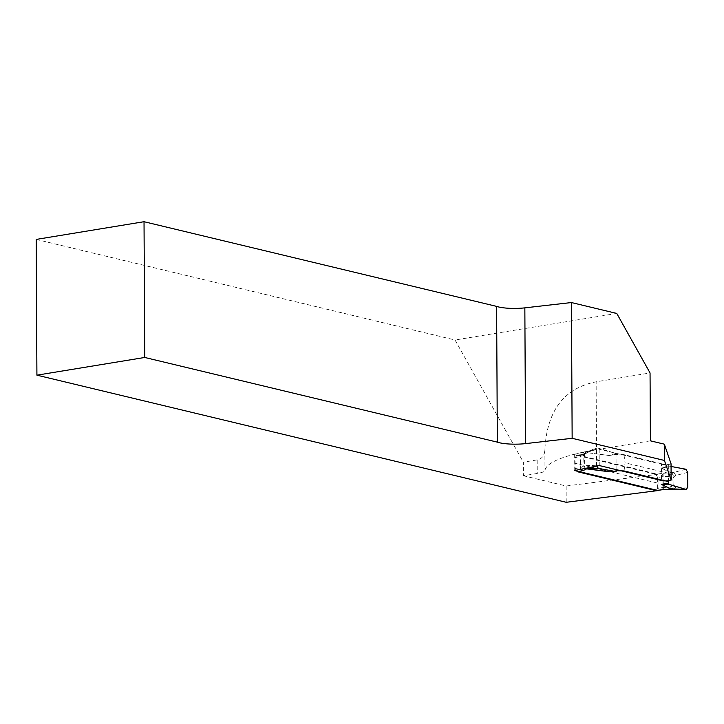 <?xml version="1.0" encoding="UTF-8"?>
<svg xmlns="http://www.w3.org/2000/svg" width="724" height="724" viewBox="0 0 724 724"><rect width="100%" height="100%" fill="white"/><g stroke="black" fill="none" stroke-linecap="round" stroke-linejoin="round"><path stroke-width="0.54" stroke-dasharray="3.62 2.71" d="M523.416 475.74L566.141 486.003L658.007 474.256L574.657 454.238L596.495 449.685A138.483 27.358 179.7 0 0 544.973 470.365A20.77 4.1 -0.3 0 1 537.244 473.469L523.416 475.74L523.343 462.165L537.172 459.894C541.986 458.944 544.557 455.55 544.864 449.713C546.919 410.789 564.014 388.154 596.133 381.81L650.052 372.951M650.405 440.826L599.164 449.242L661.428 464.202L661.51 480.492M671.048 463.776A5.539 1.095 -0.3 0 1 666.813 464.564A5.539 1.095 -0.3 0 1 661.428 464.202M566.141 486.003L566.222 502.293M36.2 239.418L455.016 339.999L523.343 462.165M616.767 313.438L455.016 339.999M658.007 474.256L658.089 490.401M599.246 465.541L599.164 449.242M596.576 465.975L596.133 381.81M574.657 454.238L574.738 470.528M616.115 470.672L609.165 471.813M685.918 469.233L673.972 472.365L663.112 473.324A4.154 0.824 179.7 0 0 661.148 473.505L656.044 474.338L576.974 455.351L582.078 454.509A4.154 0.824 179.7 0 0 583.345 454.165L587.906 452.744L586.259 452.057L597.363 447.912L596.476 449.043L596.63 465.966M671.067 466.473L668.161 465.93L668.171 466.899L668.324 465.315L623.934 454.645L616.034 454.382L609.146 455.514L587.906 452.744M668.252 483.198L668.171 466.899L661.211 468.048L670.306 472.519M657.664 488.365L657.609 477.505L662.903 476.636L662.958 487.496L657.664 488.365L656.125 490.628M585.209 468.347L584.024 465.912L583.662 455.532L575.055 457.677L575.118 468.537L580.829 467.55L584.322 465.767L596.567 465.224M624.016 470.944L625.084 462.835L623.934 454.645M597.363 447.912L616.024 453.414L616.115 469.586M668.324 465.315L668.415 480.736M687.8 487.134L675.809 487.053L673.782 486.238L673.094 484.32L672.062 484.401L671.248 486.392L669.103 487.234L662.958 487.496A2.769 1.701 80.7 0 1 661.664 489.813M673.094 484.32L673.067 478.917L673.736 476.826L675.745 475.496L687.719 472.356M661.148 473.505A2.769 1.701 80.7 0 1 662.903 476.636L669.048 476.374L671.202 477.071L672.035 478.998L672.062 484.401M596.476 449.043L585.363 453.188L584.503 454.156L584.322 465.767L585.39 468.31M668.161 465.93L661.211 468.048M616.024 453.414L609.282 455.477M668.397 473.234L625.084 462.835M577.055 471.641L575.118 468.537M657.256 482.999L574.711 463.17M575.055 457.677L576.974 455.351M656.044 474.338L657.609 477.505M585.363 453.188L585.87 452.084L596.983 447.939M584.503 454.156L585.001 452.672L586.06 452.409L586.331 452.79L585.137 452.907L584.503 454.156M585.625 452.989L584.368 453.242L583.055 455.514M675.809 487.053L674.062 489.324M668.686 489.415L669.103 487.234M670.343 489.189L671.248 486.392L673.782 486.238L672.026 489.153M673.972 472.365L675.745 475.496M673.067 478.917L672.035 478.998M669.048 476.374L668.605 473.125M671.935 472.654L673.736 476.826L671.202 477.071L670.261 472.899L671.935 472.654M537.172 459.894L537.244 473.469M544.864 449.713L544.973 470.365M587.816 452.781L609.146 455.514M582.078 454.509A2.769 1.701 80.7 0 0 581.644 454.491A2.769 1.701 80.7 0 0 580.349 456.808L580.413 467.668A2.769 1.701 80.7 0 0 580.72 469.279M663.112 473.324L663.365 489.605M583.345 454.165A2.769 2.534 62.7 0 0 580.775 456.69L580.829 467.55A2.769 2.534 62.7 0 0 581.318 469.161M670.614 472.473L661.483 467.985M576.503 455.342L582.087 454.419L584.168 453.695L585.87 452.084M656.532 490.655L657.718 490.456"/><path stroke-width="1.09" d="M36.915 375.168L566.222 502.293L658.089 490.546L574.738 470.528L599.246 465.541L661.51 480.492A5.539 1.095 179.7 0 0 666.904 480.854A5.539 1.095 179.7 0 0 671.139 480.066L664.433 460.464L572.15 438.301L525.552 443.613A20.77 4.1 -0.3 0 1 497.334 442.138L144.746 357.466L144.031 221.707L36.2 239.418L36.915 375.168L144.746 357.466M144.031 221.707L496.619 306.388A20.77 4.1 179.7 0 0 524.846 307.854L571.435 302.551L616.767 313.438L650.052 372.951L650.405 440.826L664.342 444.174L671.048 463.776L671.139 480.066M571.435 302.551L572.15 438.301M664.342 444.174L664.433 460.464M497.334 442.138L496.619 306.388M668.415 480.736L668.252 483.198L661.302 484.338L670.696 488.8L686.343 489.442L687.8 487.134L687.719 472.356L685.918 469.233L671.067 466.473M668.415 481.605L624.016 470.944L616.115 470.672L616.115 469.586M672.641 489.234L663.202 489.614A4.154 0.824 -0.3 0 0 661.229 489.795L656.125 490.628L577.055 471.641L582.159 470.799A4.154 0.824 -0.3 0 0 583.426 470.455L586.63 468.871L585.39 468.31M668.686 489.415L670.578 489.306L670.397 488.809L661.302 484.338M596.63 465.966L598.368 468.347L616.124 471.641L616.115 470.672M668.252 483.198L668.261 484.166L686.026 489.397M668.261 484.166L661.564 484.311M616.124 471.641L609.165 471.813L585.209 468.347M674.587 489.324L674.062 489.324M663.202 489.614L668.858 489.406M670.578 489.306L686.298 489.442M524.846 307.854L525.552 443.613M598.368 468.347L586.63 468.871L609.427 471.786M581.318 469.161A2.769 2.534 62.7 0 0 583.426 470.455M580.72 469.279A2.769 1.701 80.7 0 0 582.159 470.799M661.229 489.795A2.769 1.701 80.7 0 0 661.664 489.813L663.365 489.605M657.718 490.456L661.664 489.813"/></g></svg>
